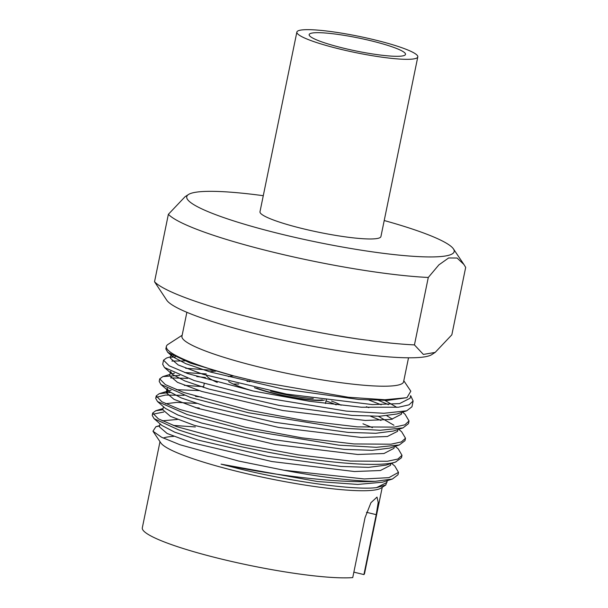<?xml version="1.0" encoding="UTF-8"?>
<svg xmlns="http://www.w3.org/2000/svg" width="608" height="608" viewBox="0 0 608 608"><rect width="100%" height="100%" fill="white"/><g stroke="black" fill="none" stroke-linecap="round" stroke-linejoin="round"><path stroke-width="0.91" d="M249.987 380.935A40.994 5.51 11.6 0 0 247.768 381.3A40.994 5.51 11.6 0 0 247.046 381.543M254.463 387.684A40.994 5.51 11.6 0 0 292.927 397.541A40.994 5.51 11.6 0 0 324.353 400.117M228.41 376.595A61.598 8.276 -168.4 0 1 233.723 375.919M270.606 391.058A37.506 5.039 11.6 0 0 276.024 392.441A37.506 5.039 11.6 0 0 313.28 398.536M256.743 388.178A39.353 5.29 11.6 0 0 275.295 393.612A39.353 5.29 11.6 0 0 322.301 399.836M398.491 472.37L398.004 474.742L392.373 479.036L375.356 481.3C344.219 483.33 287.082 477.075 239.301 467.833L221.054 464.147L239.392 468.844C292.41 481.855 354.57 490.398 376.55 487.624L385.776 485.017L381.011 488.095A113.438 15.238 -168.4 0 1 239.674 472.006A113.438 15.238 -168.4 0 1 160.816 442.89L152.958 431.209L161.606 437.258L179.998 444.752L238.693 461.054L283.951 470.227L364.23 478.96L388.9 477.66L398.491 472.37L394.881 466.146L391.582 463.334M163.248 438.064A113.438 15.238 -168.4 0 1 173.69 436.369M382.242 487.297L364.564 573.42A113.438 15.238 -168.4 0 1 363.926 574.583L376.223 514.664L378.199 502.436L377.006 497.093L370.933 502.71L365.036 517.674L352.739 577.6A113.438 15.238 -168.4 0 1 221.783 559.14A113.438 15.238 -168.4 0 1 142.318 527.797L159.995 441.674M195.343 426.945L173.265 425.41M159.592 425.942L155.899 426.725L152.958 431.209M385.776 485.017L387.266 480.662L386.908 482.463L376.55 487.624M394.334 446.584L393.992 448.301L383.967 453.522L357.778 454.48L275.188 444.478L194.476 425.402L170.43 416.351L162.815 409.731L155.747 410.75L152.699 413.03L158.354 418.844L176.586 426.626L241.946 444.357L298.3 454.883L350.299 461.054L387.433 461.259L397.845 459.048L401.994 455.316L398.286 448.94L395.185 446.31M152.958 414.208L163.803 412.011M401.972 455.4L401.5 457.725L395.542 462.057C377.72 468.198 311.866 461.692 251.332 448.841L241.452 446.743C216.015 441.188 195.031 435.541 178.486 429.818L154.09 418.669L152.205 415.378M403.803 380.76L410.826 391.202L406.957 397.67L384.97 399.752L348.346 397.244L255.003 381.072L233.761 375.926A126.35 16.978 -168.4 0 1 166.364 346.446A126.35 16.978 -168.4 0 1 167.968 344.432L182.157 335.259M233.761 375.926L190.251 363.06L167.724 352.321L165.847 348.962L166.364 346.446M175.286 356.957L170.78 357.246M170.552 356.805L166.486 358.044L163.544 360.179L169.237 365.834L187.484 373.51L252.905 390.944L309.343 401.265L361.448 407.223L398.552 407.208L408.986 404.852L413.136 401.014L410.674 395.679M413.136 401.014L411.958 406.775L406.676 410.818L383.846 413.28L346.438 411.122L251.94 395.656L194.218 380.54L164.487 367.528L162.693 364.314L163.544 360.179M171.897 361.053L184.566 360.954M205.489 377.522L196.734 376.572M179.702 375.394L162.853 376.588L159.706 378.86L165.376 384.636L183.601 392.434L248.946 410.225L305.322 420.713L357.36 426.869L394.501 427.112L404.875 424.825L409.04 420.972L405.072 414.268L402.572 412.156M409.024 421.055L408.492 423.639L402.99 427.903L380.091 430.282L342.76 428.169L248.436 412.733L190.593 397.533L160.93 384.469L159.197 381.376L159.706 378.86M170.635 377.918L187.72 378.358M170.27 392.464L159.228 393.703L156.21 395.922L161.857 401.766L180.09 409.526L245.45 427.264L301.773 437.828L353.932 443.939L390.99 444.197L401.386 441.917L405.498 438.224L401.675 431.779L398.726 429.286M405.498 438.224L404.996 440.663L399.319 444.972L376.268 447.313L338.922 445.162L244.94 429.765L187.188 414.55L157.518 401.546L155.701 398.377L156.21 395.922M156.446 397.26L165.528 395.048L184.11 395.344M195.502 396.37L201.484 397.039M388.451 404.639L378.678 400.452M369.094 400.117L381.17 404.761M380.996 420.44L370.682 416.305M408.515 357.8L403.59 381.771A113.134 15.2 -168.4 0 1 261.197 367.536A113.134 15.2 -168.4 0 1 181.944 336.277L186.869 312.307M435.153 352.42L431.726 354.631A136.496 18.339 -168.4 0 1 261.66 335.266A136.496 18.339 -168.4 0 1 166.774 300.246L154.531 281.755A153.718 20.649 -168.4 0 0 260.285 319.854A153.718 20.649 -168.4 0 0 414.443 344.911L428.283 277.468L438.885 264.875L448.651 257.959L457.102 258.028L463.912 264.48L465.682 267.383L451.835 334.826L435.153 352.42L423.358 354.418L414.443 344.911M384.218 220.529A136.496 18.339 -168.4 0 1 453.431 248.892A136.496 18.339 -168.4 0 1 282.363 234.407A136.496 18.339 -168.4 0 1 188.48 194.507A136.496 18.339 -168.4 0 1 263.279 195.7M188.48 194.507L185.06 196.726L168.37 214.312A153.718 20.649 11.6 0 0 274.132 252.411A153.718 20.649 11.6 0 0 428.283 277.468M403.537 55.716A49.187 6.612 -168.4 0 1 349.744 49.62A49.187 6.612 -168.4 0 1 309.153 34.603A49.187 6.612 -168.4 0 1 311.129 33.265A49.187 6.612 -168.4 0 1 364.929 39.36A49.187 6.612 -168.4 0 1 405.521 54.378A49.187 6.612 -168.4 0 1 403.537 55.716M299.349 30.4A61.735 8.292 -168.4 0 1 366.86 38.053A61.735 8.292 -168.4 0 1 417.802 56.901A61.735 8.292 -168.4 0 1 415.325 58.581A61.735 8.292 -168.4 0 1 347.806 50.928A61.735 8.292 -168.4 0 1 296.864 32.08A61.735 8.292 -168.4 0 1 299.349 30.4M417.802 56.901L380.927 236.55A61.735 8.292 -168.4 0 1 378.45 238.23A61.735 8.292 -168.4 0 1 310.931 230.576A61.735 8.292 -168.4 0 1 259.988 211.728L296.864 32.08M363.926 574.583L353.856 572.136M168.37 214.312L154.531 281.755M375.356 481.3A126.35 16.978 -168.4 0 1 283.951 470.227M215.855 371.123A81.776 10.99 11.6 0 0 209.912 371.876M206.332 375.334A81.776 10.99 11.6 0 0 217.254 382.447M252.563 390.868A61.598 8.276 -168.4 0 1 228.631 381.55M160.041 423.837L159.41 426.839L167.086 433.458L191.231 442.51L271.936 461.548L354.426 471.527L380.395 470.524L390.496 465.333L390.845 463.577M199.234 408.014L195.692 407.656M199.09 390.594L176.259 389.675M171.053 390.222L168.986 390.708L166.212 392.715L174.017 399.357L198.003 408.394L278.662 427.439L361.213 437.464L387.364 436.506L397.541 431.338L397.883 429.56M393.938 425.235L378.381 416.29M206.264 373.928L184.695 372.514M174.42 373.175L171.775 373.89M170.628 371.382L169.7 375.698L177.498 382.348L201.734 391.43L282.758 410.514L365.332 420.462L391.263 419.414L401.402 414.208L401.751 412.422M396.864 407.383L384.978 400.474M173.341 355.961L172.307 356.318M171.023 354.654L170.27 358.127L178.205 364.967L203.064 374.323L286.512 394.09L372.294 404.571L399.555 403.613L410.119 398.217L410.59 395.762M221.054 464.147L317.536 481.528L357.831 484.432L382.47 482.197L392.373 479.036M177.422 419.444L162.222 420.827M154.09 418.669L161.948 425.494L174.701 432.151L198.535 440.192L268.136 456.426L341.02 466.442L368.63 467.354L385.958 465.143L395.937 461.936M196.612 403.408L176.822 402.382L165.665 403.742M157.518 401.546L165.361 408.394L177.931 415.028L201.757 423.077L271.297 439.333L344.272 449.388L371.982 450.323L389.492 448.149L399.319 444.972M372.453 427.644L362.953 423.791M203.604 386.703L184.3 385.35M167.147 388.368L168.72 391.278L181.29 397.936L205.04 405.992L274.854 422.309L348.103 432.394L375.752 433.284L393.224 431.072L402.99 427.903M392.456 419.193L386.901 415.819M368.851 407.656L366.411 406.714M213.172 370.348L185.683 368.258M170.612 371.442L172.186 374.277L184.885 380.958L208.825 389.044L278.844 405.369L352.04 415.386L379.658 416.252L396.963 413.987L406.676 410.818M171.266 354.806L172.832 356.812L185.828 363.69L210.474 372.043L282.705 388.96L358.674 399.448L387.516 400.421L406.957 397.67M313.15 400.246A40.994 5.51 11.6 0 0 311.988 399.851M336.171 404.844A60.124 8.079 11.6 0 0 326.017 400.93M238.708 384.058A60.124 8.079 11.6 0 0 233.411 384.081M341.088 405.232A61.598 8.276 11.6 0 0 331.52 401.044M376.223 514.664L366.48 512.293M152.699 413.03L152.213 415.378M453.431 248.892L463.912 264.48M204.235 383.64L203.46 387.425M249.873 381.49L249.06 381.748M162.815 409.731L163.453 406.722M166.212 392.715L167.124 388.459M162.853 376.588L169.974 374.406M159.228 393.703L168.986 390.708M155.747 410.75L163.081 408.485M155.899 426.725L159.676 425.554M168.72 391.278L160.93 384.469M172.186 374.277L164.487 367.528M172.832 356.812L167.724 352.321M325.485 403.522L326.435 398.901"/></g></svg>
